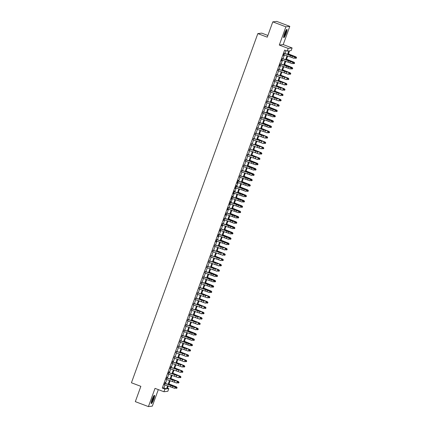 <?xml version="1.0" encoding="UTF-8"?>
<svg xmlns="http://www.w3.org/2000/svg" width="428" height="428" viewBox="0 0 428 428"><rect width="100%" height="100%" fill="white"/><g stroke="black" fill="none" stroke-linecap="round" stroke-linejoin="round"><path stroke-width="0.64" d="M153.706 399.351A4.43 0.738 110.7 0 0 154.449 395.301A4.43 0.738 110.7 0 0 152.052 399.543A4.43 0.738 110.7 0 0 151.309 403.593A4.43 0.738 110.7 0 0 153.706 399.351M286.171 33.411A4.43 0.738 110.7 0 0 286.915 29.366A4.43 0.738 110.7 0 0 284.524 33.609A4.43 0.738 110.7 0 0 283.78 37.653A4.43 0.738 110.7 0 0 286.171 33.411M167.466 388.11L168.798 388.613L167.835 391.278L163.924 391.743L164.887 389.079L166.476 388.892L167.605 385.772M267.88 35.454L261.738 33.133L257.827 33.598L131.428 382.771L140.86 386.34L135.323 401.641L148.42 406.6L152.331 406.135L158.312 389.614M257.827 33.598L267.259 37.166L272.796 21.865L276.707 21.4L289.81 26.359L285.899 26.825L279.297 45.052L288.205 48.423L292.115 47.957L291.152 50.622L289.563 50.809L288.221 54.522M279.297 45.052L283.208 44.587L289.81 26.359M283.208 44.587L292.115 47.957M272.796 21.865L285.899 26.825M164.726 383.328L165.32 382.375L164.47 384.735M166.653 378.004L167.252 377.052L166.396 379.411M168.579 372.681L169.178 371.729L168.322 374.088M170.505 367.358L171.104 366.405L170.248 368.765M172.431 362.04L173.03 361.088L172.174 363.442M174.587 356.791L174.105 358.124M176.513 351.468L176.031 352.8M178.439 346.145L177.957 347.477M180.365 340.822L179.883 342.154M182.291 335.499L181.809 336.831M184.217 330.175L183.735 331.507M186.143 324.852L185.661 326.184M188.074 319.529L187.592 320.861M190 314.211L189.518 315.538M191.926 308.888L191.444 310.214M193.852 303.564L193.37 304.891M195.778 298.241L195.296 299.573M197.704 292.918L197.222 294.25M199.635 287.595L199.148 288.927M201.561 282.271L201.08 283.604M203.487 276.948L203.006 278.28M205.413 271.625L204.932 272.957M207.339 266.302L206.858 267.634M209.265 260.984L208.784 262.311M211.191 255.66L210.71 256.987M213.123 250.337L212.641 251.664M215.049 245.014L214.567 246.346M216.75 239.616L215.926 241.89L216.493 241.023L226.819 244.672L227.3 243.339L227.846 243.42L225.465 242.462A4.259 0.364 19.9 0 0 222.699 241.451L217.017 239.573M218.676 234.293L217.852 236.566L218.419 235.7L228.745 239.348L229.226 238.016L229.772 238.096L227.391 237.139A4.259 0.364 19.9 0 0 224.625 236.128L218.943 234.25M220.602 228.969L219.778 231.243L220.345 230.376L230.671 234.025L231.152 232.698L231.703 232.773L229.317 231.816A4.259 0.364 19.9 0 0 226.551 230.804L220.869 228.927M222.528 223.646L221.704 225.92L222.271 225.053L232.597 228.702L233.078 227.375L233.629 227.455L231.243 226.492A4.259 0.364 19.9 0 0 228.477 225.481L222.795 223.603M224.454 218.323L223.635 220.597L224.197 219.73L234.523 223.384L235.004 222.052L235.555 222.132L233.174 221.169A4.259 0.364 19.9 0 0 230.403 220.158L224.727 218.28M226.38 213L225.561 215.273L226.128 214.407L236.449 218.061L236.93 216.729L237.481 216.809L235.1 215.851A4.259 0.364 19.9 0 0 232.334 214.835L226.653 212.957M228.311 207.676L227.487 209.95L228.054 209.083L238.38 212.737L238.861 211.405L239.407 211.486L237.026 210.528A4.259 0.364 19.9 0 0 234.26 209.511L228.579 207.634M230.462 202.433L230.569 201.433L229.413 204.627L229.98 203.76L240.306 207.414L240.787 206.082L241.333 206.162L238.952 205.205A4.259 0.364 19.9 0 0 236.186 204.193L230.505 202.31M232.388 197.11L232.495 196.11L231.339 199.304L231.906 198.437L242.232 202.091L242.713 200.759L243.259 200.839L240.878 199.881A4.259 0.364 19.9 0 0 238.112 198.87L232.431 196.987M234.314 191.787L234.421 190.792L233.265 193.98L233.832 193.119L244.158 196.768L244.639 195.436L245.191 195.516L242.804 194.558A4.259 0.364 19.9 0 0 240.038 193.547L234.357 191.664M236.24 186.464L236.352 185.468L235.191 188.662L235.758 187.796L246.084 191.444L246.565 190.112L247.117 190.193L244.73 189.235A4.259 0.364 19.9 0 0 241.964 188.224L236.283 186.341M238.171 181.14L238.278 180.145L237.123 183.339L237.684 182.472L248.01 186.121L248.491 184.789L249.043 184.869L246.662 183.912A4.259 0.364 19.9 0 0 243.89 182.9L238.214 181.023M240.097 175.817L239.616 177.149M242.023 170.494L241.542 171.826M243.949 165.171L243.468 166.503M245.875 159.847L245.394 161.179M247.801 154.524L247.32 155.856M249.727 149.206L249.246 150.533M251.659 143.883L251.177 145.21M253.585 138.56L253.103 139.886M255.511 133.236L255.029 134.569M257.437 127.913L256.955 129.245M259.363 122.59L258.881 123.922M261.289 117.267L260.807 118.599M263.215 111.943L262.733 113.276M265.146 106.62L264.665 107.952M267.072 101.297L266.591 102.629M268.998 95.979L268.517 97.306M270.924 90.656L270.442 91.983M272.85 85.333L272.369 86.659M274.776 80.009L274.295 81.341M276.707 74.686L276.221 76.018M278.633 69.363L278.152 70.695M280.335 63.965L279.511 66.238L280.078 65.372L290.403 69.02L290.885 67.694L291.431 67.768L289.05 66.811A4.259 0.364 19.9 0 0 286.284 65.8L280.602 63.922M282.261 58.641L281.437 60.915L282.004 60.048L292.329 63.697L292.811 62.37L293.357 62.451L290.976 61.488A4.259 0.364 19.9 0 0 288.21 60.476L282.528 58.599M287.589 54.313L288.825 50.895L287.242 51.087L284.62 50.092L162.271 388.089L163.854 387.896L164.941 384.89M165.47 383.44L166.872 379.566M167.396 378.117L168.798 374.249M169.322 372.793L170.724 368.925M171.248 367.475L172.65 363.602M173.174 362.152L174.576 358.279M175.1 356.829L176.502 352.956M177.026 351.506L178.428 347.632M178.958 346.182L180.359 342.309M180.884 340.859L182.285 336.986M182.81 335.536L184.211 331.663M184.736 330.213L186.137 326.339M186.661 324.889L188.063 321.021M188.588 319.566L189.989 315.698M190.519 314.248L191.921 310.375M192.445 308.925L193.847 305.052M194.371 303.602L195.773 299.728M196.297 298.279L197.699 294.405M198.223 292.955L199.625 289.082M200.149 287.632L201.551 283.759M202.075 282.309L203.477 278.435M204.006 276.986L205.408 273.112M205.932 271.662L207.334 267.789M207.858 266.339L209.26 262.471M209.784 261.016L211.186 257.148M211.71 255.698L213.112 251.825M213.636 250.375L215.038 246.501M215.562 245.051L216.964 241.178M217.494 239.728L218.895 235.855M219.42 234.405L220.821 230.531M221.346 229.082L222.747 225.208M223.272 223.758L224.673 219.885M225.198 218.435L226.599 214.562M227.124 213.112L228.525 209.244M229.055 207.789L230.457 203.921M230.981 202.471L232.383 198.597M232.907 197.148L234.309 193.274M234.833 191.824L236.235 187.951M236.759 186.501L238.161 182.628M238.685 181.178L240.087 177.304M240.611 175.855L242.013 171.981M242.542 170.531L243.944 166.658M244.468 165.208L245.87 161.335M246.394 159.885L247.796 156.017M248.32 154.561L249.722 150.693M250.246 149.238L251.648 145.37M252.172 143.92L253.574 140.047M254.098 138.597L255.5 134.724M256.03 133.274L257.431 129.4M257.956 127.951L259.357 124.077M259.882 122.627L261.283 118.754M261.808 117.304L263.209 113.431M263.734 111.981L265.135 108.107M265.66 106.658L267.061 102.784M267.591 101.334L268.993 97.466M269.517 96.011L270.919 92.143M271.443 90.693L272.845 86.82M273.369 85.37L274.771 81.497M275.295 80.047L276.697 76.173M277.221 74.723L278.623 70.85M279.147 69.4L280.549 65.527M281.078 64.077L282.48 60.204M283.004 58.754L284.406 54.88M284.93 53.43L285.958 50.6M284.187 53.318L283.363 55.592L283.93 54.725L294.255 58.374L294.737 57.047L295.288 57.127L292.902 56.164A4.259 0.364 19.9 0 0 290.136 55.153L284.454 53.275M163.924 391.743L155.016 388.367L148.42 406.6M162.271 388.089L164.887 389.079M287.242 51.087L288.205 48.423M168.236 385.981L167.214 388.801L168.798 388.613M287.696 55.972L286.295 59.845M285.77 61.295L284.369 65.168M283.844 66.618L282.443 70.492M281.918 71.941L280.517 75.809M279.992 77.265L278.585 81.133M278.061 82.583L276.659 86.456M276.135 87.906L274.733 91.779M274.209 93.229L272.807 97.103M272.283 98.552L270.881 102.426M270.357 103.876L268.955 107.749M268.431 109.199L267.029 113.072M266.5 114.522L265.098 118.396M264.574 119.845L263.172 123.719M262.648 125.169L261.246 129.042M260.722 130.492L259.32 134.36M258.796 135.815L257.394 139.683M256.87 141.133L255.468 145.006M254.944 146.456L253.542 150.33M253.012 151.78L251.611 155.653M251.086 157.103L249.685 160.976M249.16 162.426L247.759 166.299M247.234 167.749L245.833 171.623M245.308 173.073L243.906 176.946M243.382 178.396L241.981 182.269M241.451 183.719L240.049 187.587M239.525 189.042L238.123 192.91M237.599 194.36L236.197 198.234M235.673 199.683L234.271 203.557M233.747 205.007L232.345 208.88M231.821 210.33L230.419 214.203M229.895 215.653L228.493 219.527M227.964 220.976L226.562 224.85M226.038 226.3L224.636 230.173M224.112 231.623L222.71 235.496M222.186 236.946L220.784 240.814M220.26 242.269L218.858 246.137M218.334 247.593L216.932 251.461M216.407 252.911L215.006 256.784M214.476 258.234L213.074 262.107M212.55 263.557L211.148 267.43M210.624 268.88L209.222 272.754M208.698 274.204L207.296 278.077M206.772 279.527L205.37 283.4M204.846 284.85L203.444 288.723M202.915 290.173L201.513 294.047M200.989 295.497L199.587 299.365M199.063 300.82L197.661 304.688M197.137 306.138L195.735 310.011M195.211 311.461L193.809 315.334M193.285 316.784L191.883 320.658M191.359 322.107L189.957 325.981M189.427 327.431L188.026 331.304M187.501 332.754L186.1 336.627M185.575 338.077L184.174 341.951M183.649 343.4L182.248 347.274M181.723 348.724L180.322 352.592M179.797 354.047L178.396 357.915M177.871 359.37L176.47 363.238M175.94 364.688L174.538 368.562M174.014 370.011L172.612 373.885M172.088 375.335L170.686 379.208M170.162 380.658L168.76 384.531M168.129 384.323L169.531 380.449M170.055 378.999L171.457 375.126M171.981 373.676L173.383 369.803M173.907 368.353L175.309 364.479M175.833 363.03L177.235 359.156M177.759 357.706L179.161 353.833M179.69 352.383L181.092 348.515M181.616 347.06L183.018 343.192M183.542 341.742L184.944 337.869M185.468 336.419L186.87 332.545M187.394 331.095L188.796 327.222M189.32 325.772L190.722 321.899M191.252 320.449L192.654 316.576M193.178 315.126L194.579 311.252M195.104 309.802L196.506 305.929M197.03 304.479L198.431 300.606M198.956 299.156L200.358 295.288M200.882 293.833L202.284 289.965M202.808 288.515L204.21 284.641M204.739 283.192L206.141 279.318M206.665 277.868L208.067 273.995M208.591 272.545L209.993 268.672M210.517 267.222L211.919 263.348M212.443 261.899L213.845 258.025M214.369 256.575L215.771 252.702M216.295 251.252L217.697 247.379M218.226 245.929L219.628 242.061M220.153 240.606L221.554 236.738M222.079 235.282L223.48 231.414M224.005 229.964L225.406 226.091M225.931 224.641L227.332 220.768M227.857 219.318L229.258 215.445M229.788 213.995L231.19 210.121M231.714 208.671L233.116 204.798M233.64 203.348L235.042 199.475M235.566 198.025L236.968 194.151M237.492 192.702L238.894 188.828M239.418 187.378L240.82 183.51M241.344 182.055L242.746 178.187M243.275 176.737L244.677 172.864M245.201 171.414L246.603 167.541M247.127 166.091L248.529 162.217M249.053 160.768L250.455 156.894M250.979 155.444L252.381 151.571M252.905 150.121L254.307 146.248M254.831 144.798L256.233 140.924M256.763 139.475L258.164 135.601M258.689 134.151L260.09 130.283M260.615 128.828L262.016 124.96M262.541 123.505L263.942 119.637M264.467 118.187L265.868 114.313M266.393 112.864L267.794 108.99M268.324 107.54L269.726 103.667M270.25 102.217L271.652 98.344M272.176 96.894L273.578 93.02M274.102 91.571L275.504 87.697M276.028 86.247L277.43 82.374M277.954 80.924L279.356 77.051M279.88 75.601L281.282 71.733M281.811 70.278L283.213 66.41M283.737 64.96L285.139 61.086M285.663 59.636L287.065 55.763M163.854 387.896L166.476 388.892M283.705 54.65L284.395 53.388L294.737 57.047L295.39 57.721L295.197 58.256L295.39 57.721M295.609 57.753L295.288 57.127M288.451 53.885L295.999 56.897L296.572 57.641L296.379 58.176L295.363 58.304M295.55 58.368L296.032 57.036L293.421 56.105A4.259 0.364 -160.1 0 1 290.794 55.078L288.397 54.03M296.572 57.641L295.999 56.897M286.343 29.81A3.836 0.642 -69.3 0 1 285.642 33.266A3.836 0.642 -69.3 0 1 283.646 36.942M283.721 36.396A3.552 0.594 110.7 0 0 285.326 33.175A3.552 0.594 110.7 0 0 286.038 30.27M283.641 37.364A4.403 0.733 110.7 0 0 285.749 33.256A4.403 0.733 110.7 0 0 286.621 29.495M153.877 395.75A3.836 0.642 -69.3 0 1 153.374 398.623A3.836 0.642 -69.3 0 1 151.689 402.357A3.836 0.642 -69.3 0 1 151.175 402.876M151.255 402.331A3.552 0.594 110.7 0 0 151.485 402.031A3.552 0.594 110.7 0 0 152.882 399.046A3.552 0.594 110.7 0 0 153.572 396.21M151.175 403.299A4.403 0.733 110.7 0 0 151.576 402.812A4.403 0.733 110.7 0 0 153.379 398.907A4.403 0.733 110.7 0 0 154.15 395.429M281.779 59.974L282.469 58.711L292.811 62.37L293.464 63.044L293.271 63.579L293.464 63.044M293.683 63.077L293.357 62.451M279.853 65.297L280.543 64.034L290.885 67.694L291.538 68.368L291.345 68.903L291.538 68.368M291.757 68.4L291.431 67.768M278.409 69.288L287.124 72.134A4.259 0.364 19.9 0 0 284.358 71.123L278.676 69.245M277.922 70.62L288.472 74.344L288.954 73.011L289.612 73.691L289.419 74.226L289.612 73.691M289.831 73.723L289.505 73.092M276.477 74.611L285.198 77.457A4.259 0.364 19.9 0 0 282.426 76.446L276.75 74.563M275.996 75.938L286.546 79.667L287.028 78.335L287.686 79.014L287.488 79.549L287.686 79.014M287.905 79.046L287.579 78.415M286.525 59.208L294.068 62.221L294.63 62.905L294.453 63.494L293.437 63.622M293.624 63.692L294.106 62.36L291.489 61.429A4.259 0.364 -160.1 0 1 288.868 60.402L286.471 59.353M294.646 62.964L294.068 62.221M284.599 64.532L292.142 67.544L292.704 68.229L292.522 68.817L291.511 68.945M291.693 69.015L292.174 67.683L289.563 66.752A4.259 0.364 -160.1 0 1 286.937 65.719L284.545 64.676M292.715 68.287L292.142 67.544M282.673 69.855L290.216 72.862L290.778 73.552L290.596 74.14L289.585 74.269M289.767 74.333L290.248 73.006L287.637 72.075A4.259 0.364 -160.1 0 1 285.011 71.043L282.619 69.999M290.789 73.611L290.216 72.862M280.747 75.178L288.29 78.185L288.852 78.875L288.67 79.464L287.659 79.592M287.841 79.656L288.322 78.329L285.711 77.398A4.259 0.364 -160.1 0 1 283.085 76.366L280.693 75.323M288.863 78.934L288.29 78.185M274.551 79.934L283.266 82.781A4.259 0.364 19.9 0 0 280.5 81.769L274.819 79.886M274.07 81.261L284.62 84.99L285.101 83.658L285.754 84.337L285.562 84.872L285.754 84.337M285.974 84.37L285.653 83.738M278.815 80.501L286.364 83.508L286.921 84.198L286.744 84.787L285.733 84.915M285.915 84.979L286.396 83.653L283.785 82.716A4.259 0.364 -160.1 0 1 281.159 81.689L278.767 80.646M286.937 84.257L286.364 83.508M272.625 85.258L281.34 88.104A4.259 0.364 19.9 0 0 278.575 87.093L272.893 85.209M272.144 86.584L282.694 90.313L283.175 88.981L283.828 89.661L283.636 90.19L283.828 89.661M284.048 89.693L283.727 89.061M276.889 85.825L284.438 88.831L285.011 89.575L284.818 90.11L283.807 90.238M283.989 90.303L284.47 88.971L281.859 88.04A4.259 0.364 -160.1 0 1 279.233 87.012L276.841 85.964M285.011 89.575L284.438 88.831M270.699 90.576L279.414 93.427A4.259 0.364 19.9 0 0 276.649 92.416L270.967 90.533M270.218 91.908L280.768 95.637L281.25 94.304L281.902 94.984L281.71 95.514L281.902 94.984M282.122 95.016L281.795 94.385M274.963 91.148L282.507 94.155L283.069 94.845L282.892 95.433L281.875 95.562M282.063 95.626L282.544 94.294L279.933 93.363A4.259 0.364 -160.1 0 1 277.307 92.336L274.91 91.287M283.085 94.898L282.507 94.155M268.773 95.899L277.488 98.75A4.259 0.364 19.9 0 0 274.723 97.734L269.041 95.856M268.292 97.231L278.842 100.96L279.324 99.628L279.976 100.307L279.784 100.837L279.976 100.307M280.196 100.339L279.869 99.708M273.037 96.466L280.581 99.478L281.159 100.222L280.961 100.757L279.949 100.885M280.137 100.949L280.618 99.617L278.002 98.686A4.259 0.364 -160.1 0 1 275.381 97.659L272.984 96.61M281.159 100.222L280.581 99.478M266.847 101.222L275.562 104.074A4.259 0.364 19.9 0 0 272.796 103.057L267.115 101.179M266.366 102.554L276.916 106.283L277.398 104.951L278.05 105.63L277.858 106.16L278.05 105.63M278.27 105.663L277.943 105.031M271.111 101.789L278.655 104.801L279.216 105.491L279.035 106.08L278.023 106.208M278.205 106.272L278.687 104.94L276.076 104.009A4.259 0.364 -160.1 0 1 273.449 102.982L271.058 101.934M279.227 105.545L278.655 104.801M264.916 106.545L275.466 110.274L273.636 109.391A4.259 0.364 19.9 0 0 270.871 108.38L265.189 106.502M264.434 107.877L274.985 111.606L275.466 110.274L276.124 110.954L275.932 111.483L276.124 110.954M276.344 110.98L276.017 110.354M269.185 107.112L276.729 110.124L277.291 110.815L277.109 111.403L276.097 111.531M276.279 111.596L276.761 110.264L274.15 109.333A4.259 0.364 -160.1 0 1 271.523 108.305L269.132 107.257M277.301 110.868L276.729 110.124M262.99 111.868L273.54 115.597L271.71 114.715A4.259 0.364 19.9 0 0 268.939 113.704L263.263 111.826M262.508 113.201L273.059 116.924L273.54 115.597L274.193 116.272L274 116.807L274.193 116.272M274.412 116.304L274.091 115.678M267.259 112.436L274.803 115.448L275.365 116.132L275.183 116.726L274.171 116.855M274.353 116.919L274.835 115.587L272.224 114.656A4.259 0.364 -160.1 0 1 269.597 113.629L267.206 112.58M275.375 116.191L274.803 115.448M261.064 117.192L271.614 120.921L269.779 120.038A4.259 0.364 19.9 0 0 267.013 119.027L261.331 117.149M260.582 118.524L271.133 122.248L271.614 120.921L272.267 121.595L272.074 122.13L272.267 121.595M272.486 121.627L272.165 120.996M265.328 117.759L272.877 120.771L273.433 121.456L273.257 122.044L272.245 122.173M272.427 122.242L272.909 120.91L270.298 119.979A4.259 0.364 -160.1 0 1 267.671 118.947L265.28 117.903M273.449 121.515L272.877 120.771M259.138 122.515L269.688 126.244L267.853 125.361A4.259 0.364 19.9 0 0 265.087 124.35L259.405 122.472M258.656 123.847L269.207 127.571L269.688 126.244L270.341 126.918L270.148 127.453L270.341 126.918M270.56 126.95L270.239 126.319M263.402 123.082L270.951 126.089L271.507 126.779L271.331 127.367L270.319 127.496M270.501 127.565L270.983 126.233L268.372 125.302A4.259 0.364 -160.1 0 1 265.745 124.27L263.354 123.227M271.523 126.838L270.951 126.089M257.212 127.838L265.927 130.684A4.259 0.364 19.9 0 0 263.161 129.673L257.479 127.795M256.73 129.165L267.281 132.894L267.762 131.562L268.415 132.241L268.222 132.776L268.415 132.241M268.634 132.273L268.308 131.642M261.476 128.405L269.019 131.412L269.581 132.102L269.405 132.691L268.388 132.819M268.575 132.883L269.057 131.556L266.441 130.626A4.259 0.364 -160.1 0 1 263.819 129.593L261.422 128.55M269.597 132.161L269.019 131.412M255.286 133.162L264.001 136.008A4.259 0.364 19.9 0 0 261.235 134.997L255.553 133.113M254.804 134.488L265.355 138.217L265.836 136.885L266.489 137.565L266.296 138.1L266.489 137.565M266.708 137.597L266.382 136.965M259.55 133.729L267.093 136.735L267.655 137.425L267.473 138.014L266.462 138.142M266.644 138.207L267.131 136.88L264.515 135.949A4.259 0.364 -160.1 0 1 261.893 134.916L259.496 133.873M267.666 137.484L267.093 136.735M253.36 138.485L262.075 141.331A4.259 0.364 19.9 0 0 259.309 140.32L253.627 138.437M252.878 139.812L263.423 143.541L263.91 142.208L264.563 142.888L264.37 143.417L264.563 142.888M264.782 142.92L264.456 142.289M257.624 139.052L265.167 142.059L265.729 142.749L265.547 143.337L264.536 143.466M264.718 143.53L265.2 142.203L262.589 141.267A4.259 0.364 -160.1 0 1 259.962 140.24L257.57 139.196M265.74 142.808L265.167 142.059M251.429 143.803L260.149 146.654A4.259 0.364 19.9 0 0 257.378 145.643L251.701 143.76M250.947 145.135L261.497 148.864L261.979 147.532L262.637 148.211L262.444 148.741L262.637 148.211M262.856 148.243L262.53 147.612M255.698 144.375L263.241 147.382L263.803 148.072L263.621 148.66L262.61 148.789M262.792 148.853L263.274 147.521L260.663 146.59A4.259 0.364 -160.1 0 1 258.036 145.563L255.644 144.514M263.814 148.125L263.241 147.382M249.503 149.126L258.223 151.977A4.259 0.364 19.9 0 0 255.452 150.966L249.775 149.083M249.021 150.458L259.571 154.187L260.053 152.855L260.706 153.534L260.513 154.064L260.706 153.534M260.925 153.566L260.604 152.935M253.767 149.698L261.315 152.705L261.877 153.395L261.695 153.984L260.684 154.112M260.866 154.176L261.348 152.844L258.737 151.913A4.259 0.364 -160.1 0 1 256.11 150.886L253.718 149.837M261.888 153.449L261.315 152.705M247.577 154.449L256.292 157.301A4.259 0.364 19.9 0 0 253.526 156.284L247.844 154.406M247.095 155.781L257.645 159.51L258.127 158.178L258.779 158.858L258.587 159.387L258.779 158.858M258.999 158.89L258.678 158.258M251.841 155.016L259.389 158.028L259.962 158.772L259.769 159.307L258.758 159.435M258.94 159.5L259.421 158.167L256.811 157.237A4.259 0.364 -160.1 0 1 254.184 156.209L251.792 155.161M259.962 158.772L259.389 158.028M245.651 159.772L256.201 163.501L254.366 162.619A4.259 0.364 19.9 0 0 251.6 161.607L245.918 159.73M245.169 161.105L255.719 164.834L256.201 163.501L256.854 164.181L256.661 164.71L256.854 164.181M257.073 164.213L256.747 163.582M249.915 160.34L257.463 163.352L258.036 164.095L257.843 164.63L256.827 164.759M257.014 164.823L257.495 163.491L254.885 162.56A4.259 0.364 -160.1 0 1 252.258 161.533L249.861 160.484M258.036 164.095L257.463 163.352M243.725 165.096L254.275 168.825L252.44 167.942A4.259 0.364 19.9 0 0 249.674 166.931L243.992 165.053M243.243 166.428L253.793 170.151L254.275 168.825L254.928 169.499L254.735 170.034L254.928 169.499M255.147 169.531L254.821 168.905M247.989 165.663L255.532 168.675L256.094 169.365L255.917 169.953L254.901 170.082M255.088 170.146L255.57 168.814L252.953 167.883A4.259 0.364 -160.1 0 1 250.332 166.856L247.935 165.807M256.11 169.418L255.532 168.675M241.799 170.419L252.349 174.148L250.514 173.265A4.259 0.364 19.9 0 0 247.748 172.254L242.066 170.376M241.317 171.751L251.867 175.475L252.349 174.148L253.001 174.822L252.809 175.357L253.001 174.822M253.221 174.854L252.895 174.228M246.063 170.986L253.606 173.998L254.168 174.683L253.986 175.271L252.975 175.4M253.157 175.469L253.638 174.137L251.027 173.206A4.259 0.364 -160.1 0 1 248.401 172.179L246.009 171.13M254.179 174.742L253.606 173.998M239.873 175.742L250.417 179.471L248.588 178.588A4.259 0.364 19.9 0 0 245.822 177.577L240.14 175.699M239.386 177.074L249.936 180.798L250.417 179.471L251.076 180.145L250.883 180.68L251.076 180.145M251.295 180.177L250.969 179.546M244.137 176.309L251.68 179.321L252.242 180.006L252.06 180.595L251.049 180.723M251.231 180.793L251.712 179.46L249.101 178.53A4.259 0.364 -160.1 0 1 246.475 177.497L244.083 176.454M252.253 180.065L251.68 179.321M237.941 181.065L248.491 184.789L249.15 185.468L248.952 186.003L249.15 185.468M237.46 182.398L238.15 181.135M249.369 185.501L249.043 184.869M242.211 181.633L249.754 184.639L250.316 185.329L250.134 185.918L249.123 186.046M249.305 186.11L249.786 184.784L247.175 183.853A4.259 0.364 -160.1 0 1 244.549 182.82L242.157 181.777M250.327 185.388L249.754 184.639M236.015 186.389L246.565 190.112L247.218 190.792L247.026 191.327L247.218 190.792M235.534 187.715L236.224 186.458M247.438 190.824L247.117 190.193M234.089 191.712L244.639 195.436L245.292 196.115L245.1 196.645L245.292 196.115M233.608 193.039L234.298 191.781M245.512 196.147L245.191 195.516M232.163 197.035L242.713 200.759L243.366 201.438L243.174 201.968L243.366 201.438M231.682 198.362L232.372 197.105M243.586 201.47L243.259 200.839M240.279 186.956L247.828 189.962L248.384 190.653L248.208 191.241L247.197 191.37M247.379 191.434L247.86 190.107L245.249 189.176A4.259 0.364 -160.1 0 1 242.623 188.143L240.231 187.1M248.401 190.711L247.828 189.962M238.353 192.279L245.902 195.286L246.458 195.976L246.282 196.564L245.271 196.693M245.453 196.757L245.934 195.43L243.323 194.494A4.259 0.364 -160.1 0 1 240.697 193.467L238.305 192.423M246.475 196.035L245.902 195.286M236.427 197.602L243.971 200.609L244.532 201.299L244.356 201.888L243.339 202.016M243.527 202.08L244.008 200.748L241.397 199.817A4.259 0.364 -160.1 0 1 238.771 198.79L236.374 197.741M244.549 201.353L243.971 200.609M230.237 202.353L240.787 206.082L241.44 206.761L241.248 207.291L241.44 206.761M229.756 203.685L230.446 202.428M241.66 206.794L241.333 206.162M234.501 202.926L242.045 205.932L242.606 206.622L242.425 207.211L241.413 207.339M241.601 207.403L242.082 206.071L239.466 205.14A4.259 0.364 -160.1 0 1 236.845 204.113L234.448 203.065M242.617 206.676L242.045 205.932M227.83 209.008L228.52 207.746L238.861 211.405L239.514 212.085L239.322 212.614L239.514 212.085M239.734 212.117L239.407 211.486M232.575 208.243L240.119 211.255L240.68 211.946L240.499 212.534L239.487 212.663M239.669 212.727L240.151 211.395L237.54 210.464A4.259 0.364 -160.1 0 1 234.913 209.436L232.522 208.388M240.691 211.999L240.119 211.255M225.898 214.332L226.589 213.069L236.93 216.729L237.588 217.408L237.396 217.938L237.588 217.408M237.808 217.44L237.481 216.809M230.649 213.567L238.193 216.579L238.754 217.269L238.573 217.857L237.561 217.986M237.743 218.05L238.225 216.718L235.614 215.787A4.259 0.364 -160.1 0 1 232.987 214.76L230.596 213.711M238.765 217.322L238.193 216.579M223.972 219.655L224.663 218.392L235.004 222.052L235.657 222.731L235.464 223.261L235.657 222.731M235.876 222.758L235.555 222.132M228.723 218.89L236.267 221.902L236.828 222.592L236.647 223.181L235.635 223.309M235.817 223.373L236.299 222.041L233.688 221.11A4.259 0.364 -160.1 0 1 231.061 220.083L228.67 219.034M236.839 222.646L236.267 221.902M222.046 224.978L222.737 223.716L233.078 227.375L233.731 228.049L233.538 228.584L233.731 228.049M233.95 228.081L233.629 227.455M226.792 224.213L234.341 227.225L234.897 227.91L234.721 228.499L233.709 228.627M233.891 228.696L234.373 227.364L231.762 226.433A4.259 0.364 -160.1 0 1 229.135 225.406L226.744 224.358M234.913 227.969L234.341 227.225M220.12 230.301L220.811 229.039L231.152 232.698L231.805 233.372L231.612 233.907L231.805 233.372M232.024 233.404L231.703 232.773M224.866 229.536L232.415 232.548L232.971 233.233L232.795 233.822L231.783 233.95M231.965 234.02L232.447 232.688L229.836 231.757A4.259 0.364 -160.1 0 1 227.209 230.724L224.818 229.681M232.987 233.292L232.415 232.548M218.194 235.625L218.885 234.362L229.226 238.016L229.879 238.696L229.686 239.231L229.879 238.696M230.098 238.728L229.772 238.096M222.94 234.86L230.483 237.866L231.045 238.556L230.869 239.145L229.852 239.273M230.039 239.343L230.521 238.011L227.905 237.08A4.259 0.364 -160.1 0 1 225.283 236.047L222.886 235.004M231.061 238.615L230.483 237.866M216.268 240.943L216.959 239.685L227.3 243.339L227.953 244.019L227.76 244.554L227.953 244.019M228.172 244.051L227.846 243.42M221.014 240.183L228.557 243.19L229.119 243.88L228.937 244.468L227.926 244.597M228.108 244.661L228.589 243.334L225.979 242.403A4.259 0.364 -160.1 0 1 223.357 241.371L220.96 240.327M229.13 243.939L228.557 243.19M214.824 244.939L223.539 247.785A4.259 0.364 19.9 0 0 220.773 246.774L215.091 244.891M214.342 246.266L224.887 249.995L225.374 248.663L226.027 249.342L225.834 249.877L226.027 249.342M226.246 249.374L225.92 248.743M219.088 245.506L226.631 248.513L227.193 249.203L227.011 249.792L226 249.92M226.182 249.984L226.663 248.657L224.053 247.721A4.259 0.364 -160.1 0 1 221.426 246.694L219.034 245.651M227.204 249.262L226.631 248.513M212.893 250.262L221.613 253.109A4.259 0.364 19.9 0 0 218.842 252.097L213.165 250.214M212.411 251.589L222.961 255.318L223.443 253.986L224.101 254.665L223.908 255.195L224.101 254.665M224.32 254.697L223.994 254.066M217.162 250.829L224.705 253.836L225.267 254.526L225.085 255.115L224.074 255.243M224.256 255.307L224.737 253.975L222.127 253.044A4.259 0.364 -160.1 0 1 219.5 252.017L217.108 250.969M225.278 254.585L224.705 253.836M210.967 255.58L219.687 258.432A4.259 0.364 19.9 0 0 216.916 257.421L211.239 255.537M210.485 256.912L221.035 260.641L221.517 259.309L222.169 259.989L221.977 260.518L222.169 259.989M222.389 260.021L222.068 259.389M215.231 256.153L222.779 259.159L223.341 259.85L223.159 260.438L222.148 260.566M222.33 260.631L222.811 259.298L220.201 258.368A4.259 0.364 -160.1 0 1 217.574 257.34L215.182 256.292M223.352 259.903L222.779 259.159M209.041 260.903L217.756 263.755A4.259 0.364 19.9 0 0 214.99 262.739L209.308 260.861M208.559 262.236L219.109 265.965L219.591 264.632L220.243 265.312L220.051 265.841L220.243 265.312M220.463 265.344L220.142 264.713M213.305 261.476L220.853 264.483L221.426 265.226L221.233 265.761L220.222 265.89M220.404 265.954L220.885 264.622L218.275 263.691A4.259 0.364 -160.1 0 1 215.648 262.664L213.256 261.615M221.426 265.226L220.853 264.483M207.115 266.227L215.83 269.078A4.259 0.364 19.9 0 0 213.064 268.062L207.382 266.184M206.633 267.559L217.183 271.288L217.665 269.956L218.317 270.635L218.125 271.165L218.317 270.635M218.537 270.667L218.21 270.036M211.379 266.794L218.927 269.806L219.5 270.55L219.307 271.084L218.291 271.213M218.478 271.277L218.959 269.945L216.349 269.014A4.259 0.364 -160.1 0 1 213.722 267.987L211.325 266.938M219.5 270.55L218.927 269.806M205.189 271.55L215.739 275.279L213.904 274.396A4.259 0.364 19.9 0 0 211.138 273.385L205.456 271.507M204.707 272.882L215.257 276.611L215.739 275.279L216.391 275.958L216.199 276.488L216.391 275.958M216.611 275.985L216.284 275.359M209.453 272.117L216.996 275.129L217.558 275.819L217.381 276.408L216.365 276.536M216.552 276.6L217.033 275.268L214.417 274.337A4.259 0.364 -160.1 0 1 211.796 273.31L209.399 272.262M217.574 275.873L216.996 275.129M203.263 276.873L213.813 280.602L211.978 279.719A4.259 0.364 19.9 0 0 209.212 278.708L203.53 276.83M202.781 278.205L213.331 281.929L213.813 280.602L214.465 281.276L214.273 281.811L214.465 281.276M214.685 281.308L214.358 280.682M207.526 277.44L215.07 280.452L215.632 281.143L215.45 281.731L214.439 281.859M214.621 281.924L215.102 280.591L212.491 279.661A4.259 0.364 -160.1 0 1 209.864 278.633L207.473 277.585M215.642 281.196L215.07 280.452M201.337 282.196L211.881 285.925L210.052 285.043A4.259 0.364 19.9 0 0 207.286 284.031L201.604 282.154M200.85 283.529L211.4 287.252L211.881 285.925L212.539 286.6L212.347 287.135L212.539 286.6M212.759 286.632L212.432 286M205.601 282.764L213.144 285.776L213.706 286.46L213.524 287.049L212.513 287.177M212.695 287.247L213.176 285.915L210.565 284.984A4.259 0.364 -160.1 0 1 207.938 283.951L205.547 282.908M213.716 286.519L213.144 285.776M199.405 287.52L209.955 291.249L208.126 290.366A4.259 0.364 19.9 0 0 205.354 289.355L199.678 287.477M198.924 288.852L209.474 292.575L209.955 291.249L210.613 291.923L210.416 292.458L210.613 291.923M210.833 291.955L210.506 291.324M203.674 288.087L211.218 291.094L211.78 291.784L211.598 292.372L210.587 292.501M210.769 292.57L211.25 291.238L208.639 290.307A4.259 0.364 -160.1 0 1 206.012 289.275L203.621 288.231M211.79 291.843L211.218 291.094M197.479 292.843L206.194 295.689A4.259 0.364 19.9 0 0 203.428 294.678L197.747 292.8M196.998 294.175L207.548 297.899L208.029 296.567L208.682 297.246L208.489 297.781L208.682 297.246M208.901 297.278L208.58 296.647M201.743 293.41L209.292 296.417L209.848 297.107L209.672 297.695L208.661 297.824M208.843 297.888L209.324 296.561L206.713 295.63A4.259 0.364 -160.1 0 1 204.086 294.598L201.695 293.555M209.864 297.166L209.292 296.417M195.553 298.166L204.268 301.012A4.259 0.364 19.9 0 0 201.502 300.001L195.821 298.118M195.072 299.493L205.622 303.222L206.103 301.89L206.756 302.569L206.564 303.104L206.756 302.569M206.975 302.601L206.654 301.97M199.817 298.733L207.366 301.74L207.922 302.43L207.746 303.019L206.735 303.147M206.917 303.211L207.398 301.884L204.787 300.954A4.259 0.364 -160.1 0 1 202.16 299.921L199.769 298.878M207.938 302.489L207.366 301.74M193.627 303.489L202.342 306.336A4.259 0.364 19.9 0 0 199.576 305.325L193.895 303.441M193.146 304.816L203.696 308.545L204.177 307.213L204.83 307.893L204.638 308.422L204.83 307.893M205.049 307.925L204.723 307.293M197.891 304.057L205.435 307.063L205.996 307.753L205.82 308.342L204.803 308.47M204.991 308.535L205.472 307.208L202.861 306.271A4.259 0.364 -160.1 0 1 200.234 305.244L197.838 304.201M206.012 307.812L205.435 307.063M191.701 308.807L200.416 311.659A4.259 0.364 19.9 0 0 197.65 310.648L191.969 308.765M191.22 310.14L201.77 313.868L202.251 312.536L202.904 313.216L202.712 313.745L202.904 313.216M203.123 313.248L202.797 312.617M195.965 309.38L203.509 312.387L204.07 313.077L203.889 313.665L202.877 313.794M203.065 313.858L203.546 312.526L200.93 311.595A4.259 0.364 -160.1 0 1 198.308 310.567L195.912 309.519M204.081 313.13L203.509 312.387M189.775 314.131L198.49 316.982A4.259 0.364 19.9 0 0 195.724 315.971L190.043 314.088M189.294 315.463L199.844 319.192L200.325 317.86L200.978 318.539L200.786 319.069L200.978 318.539M201.197 318.571L200.871 317.94M194.039 314.703L201.583 317.71L202.144 318.4L201.963 318.988L200.951 319.117M201.133 319.181L201.615 317.849L199.004 316.918A4.259 0.364 -160.1 0 1 196.377 315.891L193.986 314.842M202.155 318.453L201.583 317.71M187.844 319.454L196.564 322.305A4.259 0.364 19.9 0 0 193.798 321.289L188.117 319.411M187.362 320.786L197.913 324.515L198.394 323.183L199.052 323.862L198.859 324.392L199.052 323.862M199.271 323.894L198.945 323.263M192.113 320.021L199.657 323.033L200.218 323.723L200.036 324.312L199.025 324.44M199.207 324.504L199.689 323.172L197.078 322.241A4.259 0.364 -160.1 0 1 194.451 321.214L192.06 320.165M200.229 323.777L199.657 323.033M185.918 324.777L194.638 327.629A4.259 0.364 19.9 0 0 191.867 326.612L186.191 324.734M185.436 326.109L195.987 329.838L196.468 328.506L197.121 329.185L196.928 329.715L197.121 329.185M197.34 329.218L197.019 328.586M190.187 325.344L197.731 328.356L198.292 329.046L198.111 329.635L197.099 329.763M197.281 329.828L197.763 328.495L195.152 327.564A4.259 0.364 -160.1 0 1 192.525 326.537L190.134 325.489M198.303 329.1L197.731 328.356M183.992 330.1L194.542 333.829L192.707 332.947A4.259 0.364 19.9 0 0 189.941 331.935L184.259 330.058M183.51 331.433L194.061 335.156L194.542 333.829L195.195 334.503L195.002 335.038L195.195 334.503M195.414 334.536L195.093 333.91M188.256 330.667L195.805 333.68L196.377 334.423L196.185 334.958L195.173 335.087M195.355 335.151L195.837 333.819L193.226 332.888A4.259 0.364 -160.1 0 1 190.599 331.861L188.208 330.812M196.377 334.423L195.805 333.68M182.066 335.424L192.616 339.153L190.781 338.27A4.259 0.364 19.9 0 0 188.015 337.259L182.333 335.381M181.584 336.756L192.135 340.479L192.616 339.153L193.269 339.827L193.076 340.362L193.269 339.827M193.488 339.859L193.167 339.233M186.33 335.991L193.879 339.003L194.435 339.688L194.259 340.276L193.247 340.404M193.429 340.474L193.911 339.142L191.3 338.211A4.259 0.364 -160.1 0 1 188.673 337.184L186.282 336.135M194.451 339.746L193.879 339.003M180.14 340.747L190.69 344.476L188.855 343.593A4.259 0.364 19.9 0 0 186.089 342.582L180.407 340.704M179.658 342.079L190.209 345.803L190.69 344.476L191.343 345.15L191.15 345.685L191.343 345.15M191.562 345.182L191.236 344.551M184.404 341.314L191.947 344.326L192.509 345.011L192.333 345.599L191.316 345.728M191.503 345.797L191.985 344.465L189.369 343.534A4.259 0.364 -160.1 0 1 186.747 342.502L184.35 341.458M192.525 345.07L191.947 344.326M178.214 346.07L186.929 348.916A4.259 0.364 19.9 0 0 184.163 347.905L178.481 346.027M177.732 347.402L188.283 351.126L188.764 349.794L189.417 350.473L189.224 351.008L189.417 350.473M189.636 350.505L189.31 349.874M182.478 346.637L190.021 349.644L190.583 350.334L190.401 350.923L189.39 351.051M189.572 351.115L190.053 349.788L187.443 348.857A4.259 0.364 -160.1 0 1 184.821 347.825L182.424 346.782M190.594 350.393L190.021 349.644M176.288 351.393L185.003 354.24A4.259 0.364 19.9 0 0 182.237 353.228L176.555 351.345M175.806 352.72L186.351 356.449L186.838 355.117L187.491 355.796L187.298 356.331L187.491 355.796M187.71 355.829L187.384 355.197M180.552 351.96L188.095 354.967L188.657 355.657L188.475 356.246L187.464 356.374M187.646 356.438L188.127 355.112L185.517 354.181A4.259 0.364 -160.1 0 1 182.89 353.148L180.498 352.105M188.668 355.716L188.095 354.967M174.357 356.717L183.077 359.563A4.259 0.364 19.9 0 0 180.306 358.552L174.629 356.668M173.875 358.043L184.425 361.772L184.907 360.44L185.565 361.12L185.372 361.655L185.565 361.12M185.784 361.152L185.458 360.52M178.626 357.284L186.169 360.29L186.731 360.981L186.549 361.569L185.538 361.697M185.72 361.762L186.201 360.435L183.591 359.499A4.259 0.364 -160.1 0 1 180.964 358.471L178.572 357.428M186.742 361.039L186.169 360.29M171.949 363.367L172.639 362.109L181.151 364.886A4.259 0.364 19.9 0 0 178.38 363.875L172.703 361.992M172.158 363.436L182.499 367.096L182.981 365.763L183.633 366.443L183.441 366.973L183.633 366.443M183.853 366.475L183.532 365.844M176.694 362.607L184.243 365.614L184.816 366.357L184.623 366.892L183.612 367.021M183.794 367.085L184.275 365.753L181.665 364.822A4.259 0.364 -160.1 0 1 179.038 363.795L176.646 362.746M184.816 366.357L184.243 365.614M170.023 368.69L170.713 367.433L179.22 370.209A4.259 0.364 19.9 0 0 176.454 369.198L170.772 367.315M170.232 368.759L180.573 372.419L181.055 371.087L181.707 371.766L181.515 372.296L181.707 371.766M181.927 371.798L181.606 371.167M174.768 367.93L182.317 370.937L182.89 371.681L182.697 372.216L181.686 372.344M181.868 372.408L182.349 371.076L179.739 370.145A4.259 0.364 -160.1 0 1 177.112 369.118L174.72 368.069M182.89 371.681L182.317 370.937M168.097 374.013L168.787 372.751L177.294 375.533A4.259 0.364 19.9 0 0 174.528 374.516L168.846 372.638M168.306 374.083L178.647 377.742L179.129 376.41L179.781 377.089L179.589 377.619L179.781 377.089M180.001 377.122L179.674 376.49M172.842 373.248L180.391 376.26L180.964 377.004L180.771 377.539L179.755 377.667M179.942 377.731L180.423 376.399L177.813 375.468A4.259 0.364 -160.1 0 1 175.186 374.441L172.789 373.393M180.964 377.004L180.391 376.26M166.171 379.336L166.861 378.074L175.368 380.856A4.259 0.364 19.9 0 0 172.602 379.839L166.92 377.961M166.38 379.406L176.721 383.065L177.203 381.733L177.855 382.413L177.663 382.942L177.855 382.413M178.075 382.445L177.748 381.813M170.916 378.571L178.46 381.583L179.022 382.274L178.845 382.862L177.829 382.99M178.016 383.055L178.497 381.723L175.881 380.792A4.259 0.364 -160.1 0 1 173.26 379.764L170.863 378.716M179.038 382.327L178.46 381.583M164.245 384.66L164.935 383.397L175.277 387.056L173.442 386.174A4.259 0.364 19.9 0 0 170.676 385.163L164.994 383.285M164.454 384.729L174.795 388.389L175.277 387.056L175.929 387.736L175.737 388.266L175.929 387.736M176.149 387.763L175.822 387.137M168.99 383.895L176.534 386.907L177.096 387.597L176.914 388.185L175.903 388.314M176.085 388.378L176.566 387.046L173.955 386.115A4.259 0.364 -160.1 0 1 171.328 385.088L168.937 384.039M177.106 387.65L176.534 386.907M290.51 55.41L290.029 56.742M292.356 56.089L291.875 57.416M290.698 55.346L290.794 55.078M288.584 60.733L288.103 62.065M290.43 61.407L289.943 62.739M286.658 66.056L286.177 67.389M288.499 66.731L288.017 68.063M284.727 71.38L284.245 72.712M286.573 72.054L286.091 73.386M278.612 69.357L278.13 70.69M282.801 76.703L282.32 78.035M284.647 77.377L284.165 78.709M276.686 74.681L276.204 76.013M288.772 60.669L288.868 60.402M286.84 65.987L286.937 65.719M284.914 71.31L285.011 71.043M282.988 76.633L283.085 76.366M280.875 82.026L280.394 83.358M282.721 82.7L282.239 84.032M274.76 80.004L274.278 81.331M281.062 81.957L281.159 81.689M278.949 87.349L278.468 88.682M280.795 88.024L280.313 89.356M272.834 85.327L272.352 86.654M279.136 87.28L279.233 87.012M277.023 92.673L276.541 93.999M278.869 93.347L278.387 94.679M270.908 90.65L270.426 91.977M277.21 92.603L277.307 92.336M275.097 97.996L274.615 99.323M276.937 98.67L276.456 100.002M268.982 95.968L268.5 97.3M275.279 97.926L275.381 97.659M273.171 103.319L272.684 104.646M275.011 103.993L274.53 105.32M267.056 101.292L266.569 102.624M273.353 103.25L273.449 102.982M271.24 108.637L270.758 109.969M273.085 109.317L272.604 110.643M265.125 106.615L264.643 107.947M271.427 108.573L271.523 108.305M269.314 113.96L268.832 115.293M271.159 114.64L270.678 115.967M263.199 111.938L262.717 113.27M269.501 113.896L269.597 113.629M267.388 119.284L266.906 120.616M269.233 119.958L268.752 121.29M261.273 117.261L260.791 118.593M267.575 119.214L267.671 118.947M265.462 124.607L264.98 125.939M267.307 125.281L266.826 126.613M259.347 122.585L258.865 123.917M265.649 124.537L265.745 124.27M263.536 129.93L263.054 131.262M265.381 130.604L264.9 131.936M257.421 127.908L256.939 129.24M263.723 129.861L263.819 129.593M261.61 135.253L261.128 136.586M263.45 135.927L262.969 137.26M255.495 133.231L255.013 134.558M261.792 135.184L261.893 134.916M259.678 140.577L259.197 141.909M261.524 141.251L261.043 142.583M253.563 138.554L253.082 139.881M259.866 140.507L259.962 140.24M257.752 145.9L257.271 147.232M259.598 146.574L259.117 147.906M251.637 143.878L251.156 145.204M257.94 145.83L258.036 145.563M255.826 151.223L255.345 152.55M257.672 151.897L257.191 153.229M249.711 149.195L249.23 150.528M256.014 151.154L256.11 150.886M253.9 156.546L253.419 157.873M255.746 157.22L255.265 158.547M247.785 154.519L247.304 155.851M254.088 156.477L254.184 156.209M251.974 161.87L251.493 163.196M253.82 162.544L253.339 163.871M245.859 159.842L245.378 161.174M252.162 161.8L252.258 161.533M250.048 167.188L249.567 168.52M251.894 167.867L251.407 169.194M243.933 165.165L243.452 166.497M250.236 167.123L250.332 166.856M248.122 172.511L247.641 173.843M249.963 173.185L249.481 174.517M242.007 170.488L241.526 171.821M248.304 172.447L248.401 172.179M246.191 177.834L245.709 179.166M248.037 178.508L247.555 179.84M240.076 175.812L239.594 177.144M246.378 177.764L246.475 177.497M244.265 183.157L243.783 184.489M246.111 183.831L245.629 185.164M244.452 183.088L244.549 182.82M242.339 188.481L241.857 189.813M244.185 189.155L243.703 190.487M240.413 193.804L239.931 195.136M242.259 194.478L241.777 195.81M238.487 199.127L238.005 200.459M240.333 199.801L239.851 201.133M242.526 188.411L242.623 188.143M240.6 193.734L240.697 193.467M238.674 199.057L238.771 198.79M236.561 204.45L236.079 205.777M238.401 205.124L237.92 206.457M236.743 204.381L236.845 204.113M234.63 209.774L234.148 211.1M236.475 210.448L235.994 211.78M234.817 209.704L234.913 209.436M232.704 215.097L232.222 216.424M234.549 215.771L234.068 217.098M232.891 215.027L232.987 214.76M230.778 220.415L230.296 221.747M232.623 221.094L232.142 222.421M230.965 220.35L231.061 220.083M228.852 225.738L228.37 227.07M230.697 226.412L230.216 227.744M229.039 225.674L229.135 225.406M226.926 231.061L226.444 232.393M228.771 231.735L228.29 233.067M227.113 230.992L227.209 230.724M225 236.384L224.518 237.717M226.845 237.059L226.364 238.391M225.187 236.315L225.283 236.047M223.074 241.708L222.592 243.04M224.914 242.382L224.433 243.714M223.256 241.638L223.357 241.371M221.142 247.031L220.661 248.363M222.988 247.705L222.506 249.037M215.027 245.009L214.546 246.335M221.329 246.961L221.426 246.694M219.216 252.354L218.735 253.686M221.062 253.028L220.581 254.36M213.101 250.332L212.62 251.659M219.404 252.285L219.5 252.017M217.29 257.677L216.809 259.01M219.136 258.351L218.655 259.684M211.175 255.655L210.694 256.982M217.478 257.608L217.574 257.34M215.364 263.001L214.883 264.327M217.21 263.675L216.729 265.007M209.249 260.973L208.768 262.305M215.552 262.931L215.648 262.664M213.438 268.324L212.957 269.651M215.284 268.998L214.803 270.325M207.323 266.296L206.842 267.628M213.626 268.254L213.722 267.987M211.512 273.647L211.031 274.974M213.358 274.321L212.871 275.648M205.397 271.62L204.916 272.952M211.7 273.578L211.796 273.31M209.586 278.965L209.105 280.297M211.427 279.645L210.945 280.971M203.471 276.943L202.99 278.275M209.768 278.901L209.864 278.633M207.655 284.288L207.173 285.62M209.501 284.962L209.019 286.295M201.54 282.266L201.058 283.598M207.842 284.224L207.938 283.951M205.729 289.612L205.247 290.944M207.575 290.286L207.093 291.618M199.614 287.589L199.132 288.921M205.916 289.542L206.012 289.275M203.803 294.935L203.321 296.267M205.649 295.609L205.167 296.941M197.688 292.913L197.206 294.245M203.99 294.865L204.086 294.598M201.877 300.258L201.395 301.59M203.723 300.932L203.241 302.264M195.762 298.236L195.28 299.568M202.064 300.189L202.16 299.921M199.951 305.581L199.469 306.913M201.797 306.255L201.315 307.588M193.836 303.559L193.354 304.886M200.138 305.512L200.234 305.244M198.025 310.905L197.543 312.237M199.865 311.579L199.384 312.911M191.91 308.882L191.428 310.209M198.207 310.835L198.308 310.567M196.094 316.228L195.612 317.555M197.939 316.902L197.458 318.234M189.984 314.2L189.497 315.532M196.281 316.158L196.377 315.891M194.168 321.551L193.686 322.878M196.013 322.225L195.532 323.552M188.053 319.523L187.571 320.856M194.355 321.481L194.451 321.214M192.242 326.874L191.76 328.201M194.087 327.548L193.606 328.875M186.126 324.847L185.645 326.179M192.429 326.805L192.525 326.537M190.316 332.192L189.834 333.524M192.161 332.872L191.68 334.198M184.201 330.17L183.719 331.502M190.503 332.128L190.599 331.861M188.39 337.515L187.908 338.848M190.235 338.19L189.754 339.522M182.275 335.493L181.793 336.825M188.577 337.451L188.673 337.184M186.464 342.839L185.982 344.171M188.309 343.513L187.828 344.845M180.349 340.816L179.867 342.149M186.651 342.769L186.747 342.502M184.538 348.162L184.056 349.494M186.378 348.836L185.896 350.168M178.423 346.14L177.941 347.472M184.719 348.092L184.821 347.825M182.606 353.485L182.125 354.817M184.452 354.159L183.97 355.491M176.491 351.463L176.01 352.795M182.793 353.416L182.89 353.148M180.68 358.808L180.199 360.141M182.526 359.483L182.044 360.815M174.565 356.786L174.084 358.113M180.867 358.739L180.964 358.471M178.754 364.132L178.273 365.464M180.6 364.806L180.118 366.138M178.941 364.062L179.038 363.795M176.828 369.455L176.347 370.782M178.674 370.129L178.192 371.461M177.015 369.385L177.112 369.118M174.902 374.778L174.421 376.105M176.748 375.452L176.266 376.784M175.089 374.709L175.186 374.441M172.976 380.101L172.495 381.428M174.822 380.776L174.335 382.102M173.163 380.032L173.26 379.764M171.05 385.419L170.569 386.752M172.891 386.099L172.409 387.426M171.232 385.355L171.328 385.088"/></g></svg>

